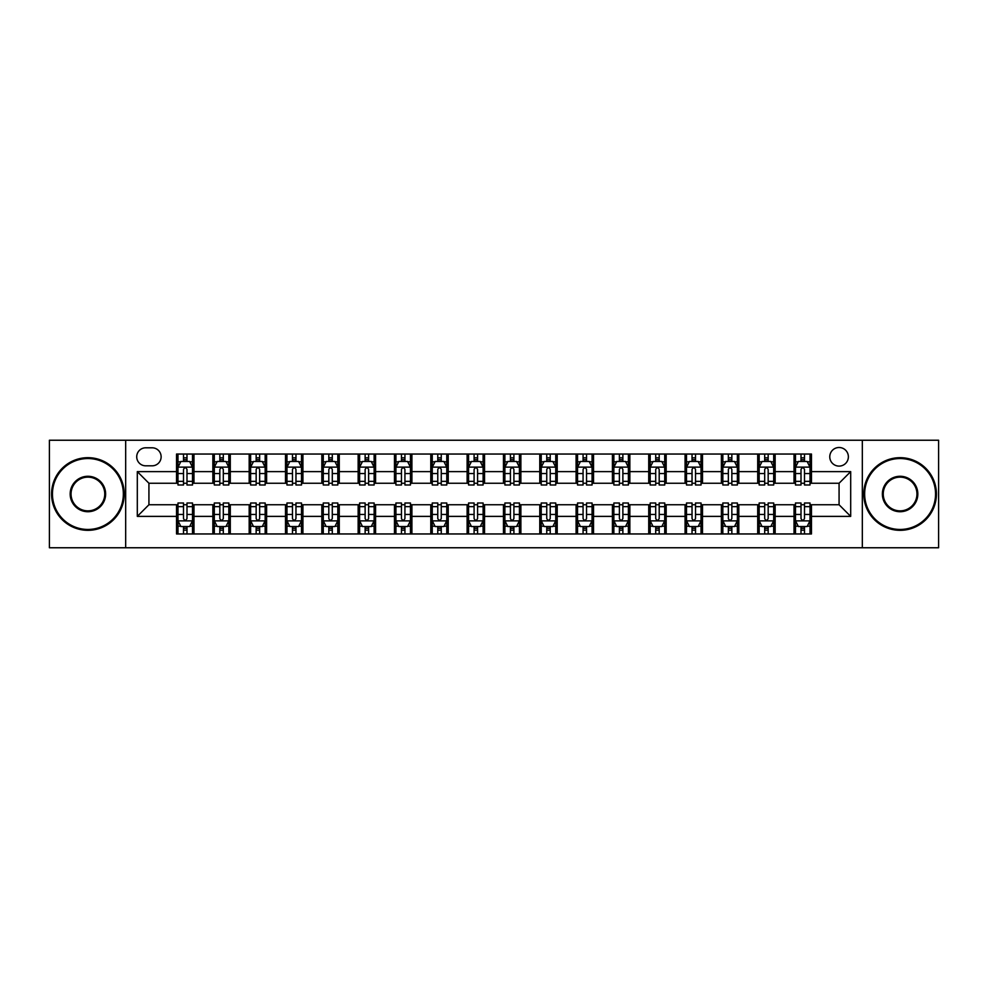 <?xml version="1.0" encoding="UTF-8"?>
<svg xmlns="http://www.w3.org/2000/svg" width="988" height="988" viewBox="0 0 988 988"><rect width="100%" height="100%" fill="white"/><g stroke="black" fill="none" stroke-linecap="round" stroke-linejoin="round"><path stroke-width="1.48" d="M839.071 447.502A9.3 9.3 0 0 0 829.772 456.802A9.3 9.3 0 0 0 839.071 466.101A9.3 9.3 0 0 0 848.371 456.802A9.3 9.3 0 0 0 839.071 447.502M862.326 547.76L938.6 547.76L938.6 440.24L862.326 440.24L862.326 547.76L125.674 547.76L125.674 440.24L49.4 440.24L49.4 547.76L125.674 547.76M145.73 465.817L152.127 465.817A9.003 9.003 0 0 0 161.13 456.802A9.003 9.003 0 0 0 152.127 447.799L145.73 447.799A9.003 9.003 0 0 0 136.727 456.802A9.003 9.003 0 0 0 145.73 465.817M862.326 440.24L125.674 440.24M176.531 516.378L137.307 516.378L137.307 471.622L176.531 471.622L176.531 483.243L148.929 483.243L148.929 504.757L176.531 504.757L176.531 533.952L811.469 533.952L811.469 504.757L839.071 504.757L839.071 483.243L811.469 483.243L811.469 471.622L850.693 471.622L850.693 516.378L811.469 516.378M811.469 471.622L811.469 454.048L176.531 454.048L176.531 471.622M794.031 454.048L794.031 483.243L795.488 483.243M801.009 483.243L804.491 483.243M810.012 483.243L811.469 483.243M794.031 483.243L773.69 483.243M757.71 454.048L757.71 483.243L759.167 483.243M764.687 483.243L768.17 483.243M757.71 483.243L737.369 483.243M721.388 454.048L721.388 483.243L722.833 483.243M728.354 483.243L731.849 483.243M721.388 483.243L701.048 483.243M685.067 454.048L685.067 483.243L686.512 483.243M692.032 483.243L695.527 483.243M685.067 483.243L664.726 483.243M648.733 454.048L648.733 483.243L650.19 483.243M655.711 483.243L659.194 483.243M648.733 483.243L628.393 483.243M612.412 454.048L612.412 483.243L613.869 483.243M619.39 483.243L622.872 483.243M612.412 483.243L592.071 483.243M576.09 454.048L576.09 483.243L577.548 483.243M583.068 483.243L586.551 483.243M576.09 483.243L555.75 483.243M539.769 454.048L539.769 483.243L541.226 483.243M546.747 483.243L550.23 483.243M539.769 483.243L519.429 483.243M503.448 454.048L503.448 483.243L504.893 483.243M510.413 483.243L513.908 483.243M503.448 483.243L483.107 483.243M467.126 454.048L467.126 483.243L468.571 483.243M474.092 483.243L477.587 483.243M467.126 483.243L446.774 483.243M430.793 454.048L430.793 483.243L432.25 483.243M437.77 483.243L441.253 483.243M430.793 483.243L410.452 483.243M394.471 454.048L394.471 483.243L395.929 483.243M401.449 483.243L404.932 483.243M394.471 483.243L374.131 483.243M358.15 454.048L358.15 483.243L359.607 483.243M365.128 483.243L368.61 483.243M358.15 483.243L337.81 483.243M321.829 454.048L321.829 483.243L323.274 483.243M328.806 483.243L332.289 483.243M321.829 483.243L301.488 483.243M285.507 454.048L285.507 483.243L286.952 483.243M292.473 483.243L295.968 483.243M285.507 483.243L265.167 483.243M249.174 454.048L249.174 483.243L250.631 483.243M256.151 483.243L259.646 483.243M249.174 483.243L228.833 483.243M212.852 454.048L212.852 483.243L214.31 483.243M219.83 483.243L223.313 483.243M212.852 483.243L192.512 483.243M176.531 483.243L177.988 483.243M183.509 483.243L186.991 483.243M176.531 504.757L177.988 504.757M183.509 504.757L186.991 504.757M192.512 504.757L193.969 504.757L193.969 533.952M214.31 504.757L193.969 504.757M219.83 504.757L223.313 504.757M228.833 504.757L230.29 504.757L230.29 533.952M250.631 504.757L230.29 504.757M256.151 504.757L259.646 504.757M265.167 504.757L266.612 504.757L266.612 533.952M286.952 504.757L266.612 504.757M292.473 504.757L295.968 504.757M301.488 504.757L302.933 504.757L302.933 533.952M323.274 504.757L302.933 504.757M328.806 504.757L332.289 504.757M337.81 504.757L339.267 504.757L339.267 533.952M359.607 504.757L339.267 504.757M365.128 504.757L368.61 504.757M374.131 504.757L375.588 504.757L375.588 533.952M395.929 504.757L375.588 504.757M401.449 504.757L404.932 504.757M410.452 504.757L411.91 504.757L411.91 533.952M432.25 504.757L411.91 504.757M437.77 504.757L441.253 504.757M446.774 504.757L448.231 504.757L448.231 533.952M468.571 504.757L448.231 504.757M474.092 504.757L477.587 504.757M483.107 504.757L484.552 504.757L484.552 533.952M504.893 504.757L484.552 504.757M510.413 504.757L513.908 504.757M519.429 504.757L520.874 504.757L520.874 533.952M541.226 504.757L520.874 504.757M546.747 504.757L550.23 504.757M555.75 504.757L557.207 504.757L557.207 533.952M577.548 504.757L557.207 504.757M583.068 504.757L586.551 504.757M592.071 504.757L593.529 504.757L593.529 533.952M613.869 504.757L593.529 504.757M619.39 504.757L622.872 504.757M628.393 504.757L629.85 504.757L629.85 533.952M650.19 504.757L629.85 504.757M655.711 504.757L659.194 504.757M664.726 504.757L666.171 504.757L666.171 533.952M686.512 504.757L666.171 504.757M692.032 504.757L695.527 504.757M701.048 504.757L702.493 504.757L702.493 533.952M722.833 504.757L702.493 504.757M728.354 504.757L731.849 504.757M737.369 504.757L738.826 504.757L738.826 533.952M759.167 504.757L738.826 504.757M764.687 504.757L768.17 504.757M773.69 504.757L775.148 504.757L775.148 533.952M795.488 504.757L775.148 504.757M801.009 504.757L804.491 504.757M810.012 504.757L811.469 504.757M193.969 454.048L193.969 483.243M176.531 461.31L177.988 461.31M183.509 461.31L186.991 461.31M192.512 461.31L193.969 461.31M176.531 526.69L177.988 526.69M183.509 526.69L186.991 526.69M192.512 526.69L193.969 526.69M212.852 504.757L212.852 533.952M230.29 454.048L230.29 483.243M212.852 461.31L214.31 461.31M219.83 461.31L223.313 461.31M228.833 461.31L230.29 461.31M212.852 526.69L214.31 526.69M219.83 526.69L223.313 526.69M228.833 526.69L230.29 526.69M249.174 504.757L249.174 533.952M249.174 526.69L250.631 526.69M256.151 526.69L259.646 526.69M265.167 526.69L266.612 526.69M266.612 454.048L266.612 483.243M249.174 461.31L250.631 461.31M256.151 461.31L259.646 461.31M265.167 461.31L266.612 461.31M285.507 504.757L285.507 533.952M285.507 526.69L286.952 526.69M292.473 526.69L295.968 526.69M301.488 526.69L302.933 526.69M302.933 454.048L302.933 483.243M285.507 461.31L286.952 461.31M292.473 461.31L295.968 461.31M301.488 461.31L302.933 461.31M321.829 504.757L321.829 533.952M321.829 526.69L323.274 526.69M328.806 526.69L332.289 526.69M337.81 526.69L339.267 526.69M339.267 454.048L339.267 483.243M321.829 461.31L323.274 461.31M328.806 461.31L332.289 461.31M337.81 461.31L339.267 461.31M358.15 504.757L358.15 533.952M358.15 526.69L359.607 526.69M365.128 526.69L368.61 526.69M374.131 526.69L375.588 526.69M375.588 454.048L375.588 483.243M358.15 461.31L359.607 461.31M365.128 461.31L368.61 461.31M374.131 461.31L375.588 461.31M394.471 504.757L394.471 533.952M394.471 526.69L395.929 526.69M401.449 526.69L404.932 526.69M410.452 526.69L411.91 526.69M411.91 454.048L411.91 483.243M394.471 461.31L395.929 461.31M401.449 461.31L404.932 461.31M410.452 461.31L411.91 461.31M430.793 504.757L430.793 533.952M430.793 526.69L432.25 526.69M437.77 526.69L441.253 526.69M446.774 526.69L448.231 526.69M448.231 454.048L448.231 483.243M430.793 461.31L432.25 461.31M437.77 461.31L441.253 461.31M446.774 461.31L448.231 461.31M467.126 504.757L467.126 533.952M467.126 526.69L468.571 526.69M474.092 526.69L477.587 526.69M483.107 526.69L484.552 526.69M484.552 454.048L484.552 483.243M467.126 461.31L468.571 461.31M474.092 461.31L477.587 461.31M483.107 461.31L484.552 461.31M503.448 504.757L503.448 533.952M503.448 526.69L504.893 526.69M510.413 526.69L513.908 526.69M519.429 526.69L520.874 526.69M520.874 454.048L520.874 483.243M503.448 461.31L504.893 461.31M510.413 461.31L513.908 461.31M519.429 461.31L520.874 461.31M539.769 504.757L539.769 533.952M539.769 526.69L541.226 526.69M546.747 526.69L550.23 526.69M555.75 526.69L557.207 526.69M557.207 454.048L557.207 483.243M539.769 461.31L541.226 461.31M546.747 461.31L550.23 461.31M555.75 461.31L557.207 461.31M576.09 504.757L576.09 533.952M576.09 526.69L577.548 526.69M583.068 526.69L586.551 526.69M592.071 526.69L593.529 526.69M593.529 454.048L593.529 483.243M576.09 461.31L577.548 461.31M583.068 461.31L586.551 461.31M592.071 461.31L593.529 461.31M612.412 504.757L612.412 533.952M612.412 526.69L613.869 526.69M619.39 526.69L622.872 526.69M628.393 526.69L629.85 526.69M629.85 454.048L629.85 483.243M612.412 461.31L613.869 461.31M619.39 461.31L622.872 461.31M628.393 461.31L629.85 461.31M648.733 504.757L648.733 533.952M648.733 526.69L650.19 526.69M655.711 526.69L659.194 526.69M664.726 526.69L666.171 526.69M666.171 454.048L666.171 483.243M648.733 461.31L650.19 461.31M655.711 461.31L659.194 461.31M664.726 461.31L666.171 461.31M685.067 504.757L685.067 533.952M685.067 526.69L686.512 526.69M692.032 526.69L695.527 526.69M701.048 526.69L702.493 526.69M702.493 454.048L702.493 483.243M685.067 461.31L686.512 461.31M692.032 461.31L695.527 461.31M701.048 461.31L702.493 461.31M721.388 504.757L721.388 533.952M721.388 526.69L722.833 526.69M728.354 526.69L731.849 526.69M737.369 526.69L738.826 526.69M738.826 454.048L738.826 483.243M721.388 461.31L722.833 461.31M728.354 461.31L731.849 461.31M737.369 461.31L738.826 461.31M757.71 504.757L757.71 533.952M757.71 526.69L759.167 526.69M764.687 526.69L768.17 526.69M773.69 526.69L775.148 526.69M775.148 454.048L775.148 483.243M757.71 461.31L759.167 461.31M764.687 461.31L768.17 461.31M773.69 461.31L775.148 461.31M794.031 504.757L794.031 533.952M794.031 526.69L795.488 526.69M801.009 526.69L804.491 526.69M810.012 526.69L811.469 526.69M794.031 461.31L795.488 461.31M801.009 461.31L804.491 461.31M810.012 461.31L811.469 461.31M148.929 483.243L137.307 471.622M148.929 504.757L137.307 516.378M850.693 471.622L839.071 483.243M850.693 516.378L839.071 504.757M186.991 457.827L183.509 457.827M192.512 481.354L186.991 481.354L186.991 484.997L192.512 484.997L192.512 467.262L189.61 461.458L180.89 461.458L177.988 467.262L177.988 484.997L183.509 484.997L183.509 481.354L177.988 481.354M177.988 467.262L177.988 454.048M192.512 467.262L192.512 454.048M183.509 461.458L183.509 454.048M186.991 454.048L186.991 461.458M186.991 481.354L186.991 469.448C185.83 467.201 184.67 467.201 183.509 469.448L183.509 481.354M183.509 530.173L186.991 530.173M177.988 506.646L183.509 506.646L183.509 503.003L177.988 503.003L177.988 520.738L180.89 526.542L189.61 526.542L192.512 520.738L192.512 503.003L186.991 503.003L186.991 506.646L192.512 506.646M192.512 520.738L192.512 533.952M177.988 520.738L177.988 533.952M186.991 526.542L186.991 533.952M183.509 533.952L183.509 526.542M183.509 506.646L183.509 518.552C184.67 520.8 185.83 520.8 186.991 518.552L186.991 506.646M223.313 457.827L219.83 457.827M228.833 481.354L223.313 481.354L223.313 484.997L228.833 484.997L228.833 467.262L225.931 461.458L217.212 461.458L214.31 467.262L214.31 484.997L219.83 484.997L219.83 481.354L214.31 481.354M214.31 467.262L214.31 454.048M228.833 467.262L228.833 454.048M219.83 461.458L219.83 454.048M223.313 454.048L223.313 461.458M223.313 481.354L223.313 469.448C222.152 467.201 220.991 467.201 219.83 469.448L219.83 481.354M259.646 457.827L256.151 457.827M265.167 481.354L259.646 481.354L259.646 484.997L265.167 484.997L265.167 467.262L262.252 461.458L253.533 461.458L250.631 467.262L250.631 484.997L256.151 484.997L256.151 481.354L250.631 481.354M250.631 467.262L250.631 454.048M265.167 467.262L265.167 454.048M256.151 461.458L256.151 454.048M259.646 454.048L259.646 461.458M259.646 481.354L259.646 469.448C258.486 467.201 257.312 467.201 256.151 469.448L256.151 481.354M295.968 457.827L292.473 457.827M301.488 481.354L295.968 481.354L295.968 484.997L301.488 484.997L301.488 467.262L298.574 461.458L289.867 461.458L286.952 467.262L286.952 484.997L292.473 484.997L292.473 481.354L286.952 481.354M286.952 467.262L286.952 454.048M301.488 467.262L301.488 454.048M292.473 461.458L292.473 454.048M295.968 454.048L295.968 461.458M295.968 481.354L295.968 469.448C294.807 467.201 293.646 467.201 292.473 469.448L292.473 481.354M219.83 530.173L223.313 530.173M214.31 506.646L219.83 506.646L219.83 503.003L214.31 503.003L214.31 520.738L217.212 526.542L225.931 526.542L228.833 520.738L228.833 503.003L223.313 503.003L223.313 506.646L228.833 506.646M228.833 520.738L228.833 533.952M214.31 520.738L214.31 533.952M223.313 526.542L223.313 533.952M219.83 533.952L219.83 526.542M219.83 506.646L219.83 518.552C220.991 520.8 222.152 520.8 223.313 518.552L223.313 506.646M256.151 530.173L259.646 530.173M250.631 506.646L256.151 506.646L256.151 503.003L250.631 503.003L250.631 520.738L253.533 526.542L262.252 526.542L265.167 520.738L265.167 503.003L259.646 503.003L259.646 506.646L265.167 506.646M265.167 520.738L265.167 533.952M250.631 520.738L250.631 533.952M259.646 526.542L259.646 533.952M256.151 533.952L256.151 526.542M256.151 506.646L256.151 518.552C257.312 520.8 258.473 520.8 259.646 518.552L259.646 506.646M292.473 530.173L295.968 530.173M286.952 506.646L292.473 506.646L292.473 503.003L286.952 503.003L286.952 520.738L289.867 526.542L298.574 526.542L301.488 520.738L301.488 503.003L295.968 503.003L295.968 506.646L301.488 506.646M301.488 520.738L301.488 533.952M286.952 520.738L286.952 533.952M295.968 526.542L295.968 533.952M292.473 533.952L292.473 526.542M292.473 506.646L292.473 518.552C293.634 520.8 294.795 520.8 295.968 518.552L295.968 506.646M332.289 457.827L328.806 457.827M337.81 481.354L332.289 481.354L332.289 484.997L337.81 484.997L337.81 467.262L334.907 461.458L326.188 461.458L323.274 467.262L323.274 484.997L328.806 484.997L328.806 481.354L323.274 481.354M323.274 467.262L323.274 454.048M337.81 467.262L337.81 454.048M328.806 461.458L328.806 454.048M332.289 454.048L332.289 461.458M332.289 481.354L332.289 469.448C331.128 467.201 329.967 467.201 328.806 469.448L328.806 481.354M328.806 530.173L332.289 530.173M323.274 506.646L328.806 506.646L328.806 503.003L323.274 503.003L323.274 520.738L326.188 526.542L334.907 526.542L337.81 520.738L337.81 503.003L332.289 503.003L332.289 506.646L337.81 506.646M337.81 520.738L337.81 533.952M323.274 520.738L323.274 533.952M332.289 526.542L332.289 533.952M328.806 533.952L328.806 526.542M328.806 506.646L328.806 518.552C329.967 520.8 331.128 520.8 332.289 518.552L332.289 506.646M87.907 458.543A35.457 35.457 0 0 0 52.45 494A35.457 35.457 0 0 0 87.907 529.457A35.457 35.457 0 0 0 123.352 494A35.457 35.457 0 0 0 87.907 458.543M87.907 530.321A36.321 36.321 0 0 1 51.574 494A36.321 36.321 0 0 1 87.907 457.679A36.321 36.321 0 0 1 124.229 494A36.321 36.321 0 0 1 87.907 530.321M87.907 476.278A17.722 17.722 0 0 1 105.63 494A17.722 17.722 0 0 1 87.907 511.722A17.722 17.722 0 0 1 70.173 494A17.722 17.722 0 0 1 87.907 476.278M87.907 510.858A16.858 16.858 0 0 0 104.753 494A16.858 16.858 0 0 0 87.907 477.142A16.858 16.858 0 0 0 71.05 494A16.858 16.858 0 0 0 87.907 510.858M900.093 458.543A35.457 35.457 0 0 0 864.648 494A35.457 35.457 0 0 0 900.093 529.457A35.457 35.457 0 0 0 935.55 494A35.457 35.457 0 0 0 900.093 458.543M900.093 530.321A36.321 36.321 0 0 1 863.771 494A36.321 36.321 0 0 1 900.093 457.679A36.321 36.321 0 0 1 936.426 494A36.321 36.321 0 0 1 900.093 530.321M900.093 476.278A17.722 17.722 0 0 1 917.827 494A17.722 17.722 0 0 1 900.093 511.722A17.722 17.722 0 0 1 882.37 494A17.722 17.722 0 0 1 900.093 476.278M900.093 510.858A16.858 16.858 0 0 0 916.95 494A16.858 16.858 0 0 0 900.093 477.142A16.858 16.858 0 0 0 883.247 494A16.858 16.858 0 0 0 900.093 510.858M368.61 457.827L365.128 457.827M374.131 481.354L368.61 481.354L368.61 484.997L374.131 484.997L374.131 467.262L371.229 461.458L362.51 461.458L359.607 467.262L359.607 484.997L365.128 484.997L365.128 481.354L359.607 481.354M359.607 467.262L359.607 454.048M374.131 467.262L374.131 454.048M365.128 461.458L365.128 454.048M368.61 454.048L368.61 461.458M368.61 481.354L368.61 469.448C367.45 467.201 366.289 467.201 365.128 469.448L365.128 481.354M365.128 530.173L368.61 530.173M359.607 506.646L365.128 506.646L365.128 503.003L359.607 503.003L359.607 520.738L362.51 526.542L371.229 526.542L374.131 520.738L374.131 503.003L368.61 503.003L368.61 506.646L374.131 506.646M374.131 520.738L374.131 533.952M359.607 520.738L359.607 533.952M368.61 526.542L368.61 533.952M365.128 533.952L365.128 526.542M365.128 506.646L365.128 518.552C366.289 520.8 367.45 520.8 368.61 518.552L368.61 506.646M404.932 457.827L401.449 457.827M410.452 481.354L404.932 481.354L404.932 484.997L410.452 484.997L410.452 467.262L407.55 461.458L398.831 461.458L395.929 467.262L395.929 484.997L401.449 484.997L401.449 481.354L395.929 481.354M395.929 467.262L395.929 454.048M410.452 467.262L410.452 454.048M401.449 461.458L401.449 454.048M404.932 454.048L404.932 461.458M404.932 481.354L404.932 469.448C403.771 467.201 402.61 467.201 401.449 469.448L401.449 481.354M401.449 530.173L404.932 530.173M395.929 506.646L401.449 506.646L401.449 503.003L395.929 503.003L395.929 520.738L398.831 526.542L407.55 526.542L410.452 520.738L410.452 503.003L404.932 503.003L404.932 506.646L410.452 506.646M410.452 520.738L410.452 533.952M395.929 520.738L395.929 533.952M404.932 526.542L404.932 533.952M401.449 533.952L401.449 526.542M401.449 506.646L401.449 518.552C402.61 520.8 403.771 520.8 404.932 518.552L404.932 506.646M441.253 457.827L437.77 457.827M446.774 481.354L441.253 481.354L441.253 484.997L446.774 484.997L446.774 467.262L443.871 461.458L435.152 461.458L432.25 467.262L432.25 484.997L437.77 484.997L437.77 481.354L432.25 481.354M432.25 467.262L432.25 454.048M446.774 467.262L446.774 454.048M437.77 461.458L437.77 454.048M441.253 454.048L441.253 461.458M441.253 481.354L441.253 469.448C440.092 467.201 438.931 467.201 437.77 469.448L437.77 481.354M437.77 530.173L441.253 530.173M432.25 506.646L437.77 506.646L437.77 503.003L432.25 503.003L432.25 520.738L435.152 526.542L443.871 526.542L446.774 520.738L446.774 503.003L441.253 503.003L441.253 506.646L446.774 506.646M446.774 520.738L446.774 533.952M432.25 520.738L432.25 533.952M441.253 526.542L441.253 533.952M437.77 533.952L437.77 526.542M437.77 506.646L437.77 518.552C438.931 520.8 440.092 520.8 441.253 518.552L441.253 506.646M477.587 457.827L474.092 457.827M483.107 481.354L477.587 481.354L477.587 484.997L483.107 484.997L483.107 467.262L480.193 461.458L471.474 461.458L468.571 467.262L468.571 484.997L474.092 484.997L474.092 481.354L468.571 481.354M468.571 467.262L468.571 454.048M483.107 467.262L483.107 454.048M474.092 461.458L474.092 454.048M477.587 454.048L477.587 461.458M477.587 481.354L477.587 469.448C476.426 467.201 475.253 467.201 474.092 469.448L474.092 481.354M474.092 530.173L477.587 530.173M468.571 506.646L474.092 506.646L474.092 503.003L468.571 503.003L468.571 520.738L471.474 526.542L480.193 526.542L483.107 520.738L483.107 503.003L477.587 503.003L477.587 506.646L483.107 506.646M483.107 520.738L483.107 533.952M468.571 520.738L468.571 533.952M477.587 526.542L477.587 533.952M474.092 533.952L474.092 526.542M474.092 506.646L474.092 518.552C475.253 520.8 476.414 520.8 477.587 518.552L477.587 506.646M513.908 457.827L510.413 457.827M519.429 481.354L513.908 481.354L513.908 484.997L519.429 484.997L519.429 467.262L516.526 461.458L507.807 461.458L504.893 467.262L504.893 484.997L510.413 484.997L510.413 481.354L504.893 481.354M504.893 467.262L504.893 454.048M519.429 467.262L519.429 454.048M510.413 461.458L510.413 454.048M513.908 454.048L513.908 461.458M513.908 481.354L513.908 469.448C512.747 467.201 511.586 467.201 510.413 469.448L510.413 481.354M510.413 530.173L513.908 530.173M504.893 506.646L510.413 506.646L510.413 503.003L504.893 503.003L504.893 520.738L507.807 526.542L516.526 526.542L519.429 520.738L519.429 503.003L513.908 503.003L513.908 506.646L519.429 506.646M519.429 520.738L519.429 533.952M504.893 520.738L504.893 533.952M513.908 526.542L513.908 533.952M510.413 533.952L510.413 526.542M510.413 506.646L510.413 518.552C511.574 520.8 512.747 520.8 513.908 518.552L513.908 506.646M550.23 457.827L546.747 457.827M555.75 481.354L550.23 481.354L550.23 484.997L555.75 484.997L555.75 467.262L552.848 461.458L544.129 461.458L541.226 467.262L541.226 484.997L546.747 484.997L546.747 481.354L541.226 481.354M541.226 467.262L541.226 454.048M555.75 467.262L555.75 454.048M546.747 461.458L546.747 454.048M550.23 454.048L550.23 461.458M550.23 481.354L550.23 469.448C549.069 467.201 547.908 467.201 546.747 469.448L546.747 481.354M546.747 530.173L550.23 530.173M541.226 506.646L546.747 506.646L546.747 503.003L541.226 503.003L541.226 520.738L544.129 526.542L552.848 526.542L555.75 520.738L555.75 503.003L550.23 503.003L550.23 506.646L555.75 506.646M555.75 520.738L555.75 533.952M541.226 520.738L541.226 533.952M550.23 526.542L550.23 533.952M546.747 533.952L546.747 526.542M546.747 506.646L546.747 518.552C547.908 520.8 549.069 520.8 550.23 518.552L550.23 506.646M586.551 457.827L583.068 457.827M592.071 481.354L586.551 481.354L586.551 484.997L592.071 484.997L592.071 467.262L589.169 461.458L580.45 461.458L577.548 467.262L577.548 484.997L583.068 484.997L583.068 481.354L577.548 481.354M577.548 467.262L577.548 454.048M592.071 467.262L592.071 454.048M583.068 461.458L583.068 454.048M586.551 454.048L586.551 461.458M586.551 481.354L586.551 469.448C585.39 467.201 584.229 467.201 583.068 469.448L583.068 481.354M583.068 530.173L586.551 530.173M577.548 506.646L583.068 506.646L583.068 503.003L577.548 503.003L577.548 520.738L580.45 526.542L589.169 526.542L592.071 520.738L592.071 503.003L586.551 503.003L586.551 506.646L592.071 506.646M592.071 520.738L592.071 533.952M577.548 520.738L577.548 533.952M586.551 526.542L586.551 533.952M583.068 533.952L583.068 526.542M583.068 506.646L583.068 518.552C584.229 520.8 585.39 520.8 586.551 518.552L586.551 506.646M622.872 457.827L619.39 457.827M628.393 481.354L622.872 481.354L622.872 484.997L628.393 484.997L628.393 467.262L625.49 461.458L616.771 461.458L613.869 467.262L613.869 484.997L619.39 484.997L619.39 481.354L613.869 481.354M613.869 467.262L613.869 454.048M628.393 467.262L628.393 454.048M619.39 461.458L619.39 454.048M622.872 454.048L622.872 461.458M622.872 481.354L622.872 469.448C621.711 467.201 620.55 467.201 619.39 469.448L619.39 481.354M619.39 530.173L622.872 530.173M613.869 506.646L619.39 506.646L619.39 503.003L613.869 503.003L613.869 520.738L616.771 526.542L625.49 526.542L628.393 520.738L628.393 503.003L622.872 503.003L622.872 506.646L628.393 506.646M628.393 520.738L628.393 533.952M613.869 520.738L613.869 533.952M622.872 526.542L622.872 533.952M619.39 533.952L619.39 526.542M619.39 506.646L619.39 518.552C620.55 520.8 621.711 520.8 622.872 518.552L622.872 506.646M659.194 457.827L655.711 457.827M664.726 481.354L659.194 481.354L659.194 484.997L664.726 484.997L664.726 467.262L661.812 461.458L653.093 461.458L650.19 467.262L650.19 484.997L655.711 484.997L655.711 481.354L650.19 481.354M650.19 467.262L650.19 454.048M664.726 467.262L664.726 454.048M655.711 461.458L655.711 454.048M659.194 454.048L659.194 461.458M659.194 481.354L659.194 469.448C658.033 467.201 656.872 467.201 655.711 469.448L655.711 481.354M655.711 530.173L659.194 530.173M650.19 506.646L655.711 506.646L655.711 503.003L650.19 503.003L650.19 520.738L653.093 526.542L661.812 526.542L664.726 520.738L664.726 503.003L659.194 503.003L659.194 506.646L664.726 506.646M664.726 520.738L664.726 533.952M650.19 520.738L650.19 533.952M659.194 526.542L659.194 533.952M655.711 533.952L655.711 526.542M655.711 506.646L655.711 518.552C656.872 520.8 658.033 520.8 659.194 518.552L659.194 506.646M695.527 457.827L692.032 457.827M701.048 481.354L695.527 481.354L695.527 484.997L701.048 484.997L701.048 467.262L698.133 461.458L689.426 461.458L686.512 467.262L686.512 484.997L692.032 484.997L692.032 481.354L686.512 481.354M686.512 467.262L686.512 454.048M701.048 467.262L701.048 454.048M692.032 461.458L692.032 454.048M695.527 454.048L695.527 461.458M695.527 481.354L695.527 469.448C694.366 467.201 693.206 467.201 692.032 469.448L692.032 481.354M692.032 530.173L695.527 530.173M686.512 506.646L692.032 506.646L692.032 503.003L686.512 503.003L686.512 520.738L689.426 526.542L698.133 526.542L701.048 520.738L701.048 503.003L695.527 503.003L695.527 506.646L701.048 506.646M701.048 520.738L701.048 533.952M686.512 520.738L686.512 533.952M695.527 526.542L695.527 533.952M692.032 533.952L692.032 526.542M692.032 506.646L692.032 518.552C693.193 520.8 694.354 520.8 695.527 518.552L695.527 506.646M731.849 457.827L728.354 457.827M737.369 481.354L731.849 481.354L731.849 484.997L737.369 484.997L737.369 467.262L734.467 461.458L725.748 461.458L722.833 467.262L722.833 484.997L728.354 484.997L728.354 481.354L722.833 481.354M722.833 467.262L722.833 454.048M737.369 467.262L737.369 454.048M728.354 461.458L728.354 454.048M731.849 454.048L731.849 461.458M731.849 481.354L731.849 469.448C730.688 467.201 729.527 467.201 728.354 469.448L728.354 481.354M728.354 530.173L731.849 530.173M722.833 506.646L728.354 506.646L728.354 503.003L722.833 503.003L722.833 520.738L725.748 526.542L734.467 526.542L737.369 520.738L737.369 503.003L731.849 503.003L731.849 506.646L737.369 506.646M737.369 520.738L737.369 533.952M722.833 520.738L722.833 533.952M731.849 526.542L731.849 533.952M728.354 533.952L728.354 526.542M728.354 506.646L728.354 518.552C729.515 520.8 730.688 520.8 731.849 518.552L731.849 506.646M768.17 457.827L764.687 457.827M773.69 481.354L768.17 481.354L768.17 484.997L773.69 484.997L773.69 467.262L770.788 461.458L762.069 461.458L759.167 467.262L759.167 484.997L764.687 484.997L764.687 481.354L759.167 481.354M759.167 467.262L759.167 454.048M773.69 467.262L773.69 454.048M764.687 461.458L764.687 454.048M768.17 454.048L768.17 461.458M768.17 481.354L768.17 469.448C767.009 467.201 765.848 467.201 764.687 469.448L764.687 481.354M764.687 530.173L768.17 530.173M759.167 506.646L764.687 506.646L764.687 503.003L759.167 503.003L759.167 520.738L762.069 526.542L770.788 526.542L773.69 520.738L773.69 503.003L768.17 503.003L768.17 506.646L773.69 506.646M773.69 520.738L773.69 533.952M759.167 520.738L759.167 533.952M768.17 526.542L768.17 533.952M764.687 533.952L764.687 526.542M764.687 506.646L764.687 518.552C765.848 520.8 767.009 520.8 768.17 518.552L768.17 506.646M804.491 457.827L801.009 457.827M810.012 481.354L804.491 481.354L804.491 484.997L810.012 484.997L810.012 467.262L807.11 461.458L798.39 461.458L795.488 467.262L795.488 484.997L801.009 484.997L801.009 481.354L795.488 481.354M795.488 467.262L795.488 454.048M810.012 467.262L810.012 454.048M801.009 461.458L801.009 454.048M804.491 454.048L804.491 461.458M804.491 481.354L804.491 469.448C803.33 467.201 802.17 467.201 801.009 469.448L801.009 481.354M801.009 530.173L804.491 530.173M795.488 506.646L801.009 506.646L801.009 503.003L795.488 503.003L795.488 520.738L798.39 526.542L807.11 526.542L810.012 520.738L810.012 503.003L804.491 503.003L804.491 506.646L810.012 506.646M810.012 520.738L810.012 533.952M795.488 520.738L795.488 533.952M804.491 526.542L804.491 533.952M801.009 533.952L801.009 526.542M801.009 506.646L801.009 518.552C802.17 520.8 803.33 520.8 804.491 518.552L804.491 506.646M212.852 516.378L193.969 516.378M212.852 471.622L193.969 471.622M249.174 471.622L230.29 471.622M249.174 516.378L230.29 516.378M285.507 471.622L266.612 471.622M285.507 516.378L266.612 516.378M321.829 471.622L302.933 471.622M321.829 516.378L302.933 516.378M358.15 471.622L339.267 471.622M358.15 516.378L339.267 516.378M394.471 471.622L375.588 471.622M394.471 516.378L375.588 516.378M430.793 471.622L411.91 471.622M430.793 516.378L411.91 516.378M467.126 471.622L448.231 471.622M467.126 516.378L448.231 516.378M503.448 471.622L484.552 471.622M503.448 516.378L484.552 516.378M539.769 471.622L520.874 471.622M539.769 516.378L520.874 516.378M576.09 471.622L557.207 471.622M576.09 516.378L557.207 516.378M612.412 471.622L593.529 471.622M612.412 516.378L593.529 516.378M648.733 471.622L629.85 471.622M648.733 516.378L629.85 516.378M685.067 471.622L666.171 471.622M685.067 516.378L666.171 516.378M721.388 471.622L702.493 471.622M721.388 516.378L702.493 516.378M757.71 471.622L738.826 471.622M757.71 516.378L738.826 516.378M794.031 471.622L775.148 471.622M794.031 516.378L775.148 516.378M192.438 467.126L178.062 467.126M177.988 461.804L180.718 461.804M189.782 461.804L192.512 461.804M183.509 473.561L177.988 473.561M192.512 473.561L186.991 473.561M186.991 459.667L183.509 459.667M178.062 520.874L192.438 520.874M192.512 526.196L189.782 526.196M180.718 526.196L177.988 526.196M186.991 514.439L192.512 514.439M177.988 514.439L183.509 514.439M183.509 528.333L186.991 528.333M228.771 467.126L214.384 467.126M214.31 461.804L217.039 461.804M226.104 461.804L228.833 461.804M219.83 473.561L214.31 473.561M228.833 473.561L223.313 473.561M223.313 459.667L219.83 459.667M265.093 467.126L250.705 467.126M250.631 461.804L253.36 461.804M262.425 461.804L265.167 461.804M256.151 473.561L250.631 473.561M265.167 473.561L259.646 473.561M259.646 459.667L256.151 459.667M301.414 467.126L287.026 467.126M286.952 461.804L289.682 461.804M298.759 461.804L301.488 461.804M292.473 473.561L286.952 473.561M301.488 473.561L295.968 473.561M295.968 459.667L292.473 459.667M214.384 520.874L228.771 520.874M228.833 526.196L226.104 526.196M217.039 526.196L214.31 526.196M223.313 514.439L228.833 514.439M214.31 514.439L219.83 514.439M219.83 528.333L223.313 528.333M250.705 520.874L265.093 520.874M265.167 526.196L262.425 526.196M253.36 526.196L250.631 526.196M259.646 514.439L265.167 514.439M250.631 514.439L256.151 514.439M256.151 528.333L259.646 528.333M287.026 520.874L301.414 520.874M301.488 526.196L298.759 526.196M289.682 526.196L286.952 526.196M295.968 514.439L301.488 514.439M286.952 514.439L292.473 514.439M292.473 528.333L295.968 528.333M337.735 467.126L323.348 467.126M323.274 461.804L326.015 461.804M335.08 461.804L337.81 461.804M328.806 473.561L323.274 473.561M337.81 473.561L332.289 473.561M332.289 459.667L328.806 459.667M323.348 520.874L337.735 520.874M337.81 526.196L335.08 526.196M326.015 526.196L323.274 526.196M332.289 514.439L337.81 514.439M323.274 514.439L328.806 514.439M328.806 528.333L332.289 528.333M374.057 467.126L359.681 467.126M359.607 461.804L362.337 461.804M371.402 461.804L374.131 461.804M365.128 473.561L359.607 473.561M374.131 473.561L368.61 473.561M368.61 459.667L365.128 459.667M359.681 520.874L374.057 520.874M374.131 526.196L371.402 526.196M362.337 526.196L359.607 526.196M368.61 514.439L374.131 514.439M359.607 514.439L365.128 514.439M365.128 528.333L368.61 528.333M410.378 467.126L396.003 467.126M395.929 461.804L398.658 461.804M407.723 461.804L410.452 461.804M401.449 473.561L395.929 473.561M410.452 473.561L404.932 473.561M404.932 459.667L401.449 459.667M396.003 520.874L410.378 520.874M410.452 526.196L407.723 526.196M398.658 526.196L395.929 526.196M404.932 514.439L410.452 514.439M395.929 514.439L401.449 514.439M401.449 528.333L404.932 528.333M446.712 467.126L432.324 467.126M432.25 461.804L434.979 461.804M444.044 461.804L446.774 461.804M437.77 473.561L432.25 473.561M446.774 473.561L441.253 473.561M441.253 459.667L437.77 459.667M432.324 520.874L446.712 520.874M446.774 526.196L444.044 526.196M434.979 526.196L432.25 526.196M441.253 514.439L446.774 514.439M432.25 514.439L437.77 514.439M437.77 528.333L441.253 528.333M483.033 467.126L468.645 467.126M468.571 461.804L471.301 461.804M480.366 461.804L483.107 461.804M474.092 473.561L468.571 473.561M483.107 473.561L477.587 473.561M477.587 459.667L474.092 459.667M468.645 520.874L483.033 520.874M483.107 526.196L480.366 526.196M471.301 526.196L468.571 526.196M477.587 514.439L483.107 514.439M468.571 514.439L474.092 514.439M474.092 528.333L477.587 528.333M519.355 467.126L504.967 467.126M504.893 461.804L507.634 461.804M516.699 461.804L519.429 461.804M510.413 473.561L504.893 473.561M519.429 473.561L513.908 473.561M513.908 459.667L510.413 459.667M504.967 520.874L519.355 520.874M519.429 526.196L516.699 526.196M507.634 526.196L504.893 526.196M513.908 514.439L519.429 514.439M504.893 514.439L510.413 514.439M510.413 528.333L513.908 528.333M555.676 467.126L541.288 467.126M541.226 461.804L543.956 461.804M553.021 461.804L555.75 461.804M546.747 473.561L541.226 473.561M555.75 473.561L550.23 473.561M550.23 459.667L546.747 459.667M541.288 520.874L555.676 520.874M555.75 526.196L553.021 526.196M543.956 526.196L541.226 526.196M550.23 514.439L555.75 514.439M541.226 514.439L546.747 514.439M546.747 528.333L550.23 528.333M591.997 467.126L577.622 467.126M577.548 461.804L580.277 461.804M589.342 461.804L592.071 461.804M583.068 473.561L577.548 473.561M592.071 473.561L586.551 473.561M586.551 459.667L583.068 459.667M577.622 520.874L591.997 520.874M592.071 526.196L589.342 526.196M580.277 526.196L577.548 526.196M586.551 514.439L592.071 514.439M577.548 514.439L583.068 514.439M583.068 528.333L586.551 528.333M628.319 467.126L613.943 467.126M613.869 461.804L616.598 461.804M625.663 461.804L628.393 461.804M619.39 473.561L613.869 473.561M628.393 473.561L622.872 473.561M622.872 459.667L619.39 459.667M613.943 520.874L628.319 520.874M628.393 526.196L625.663 526.196M616.598 526.196L613.869 526.196M622.872 514.439L628.393 514.439M613.869 514.439L619.39 514.439M619.39 528.333L622.872 528.333M664.652 467.126L650.265 467.126M650.19 461.804L652.92 461.804M661.985 461.804L664.726 461.804M655.711 473.561L650.19 473.561M664.726 473.561L659.194 473.561M659.194 459.667L655.711 459.667M650.265 520.874L664.652 520.874M664.726 526.196L661.985 526.196M652.92 526.196L650.19 526.196M659.194 514.439L664.726 514.439M650.19 514.439L655.711 514.439M655.711 528.333L659.194 528.333M700.974 467.126L686.586 467.126M686.512 461.804L689.241 461.804M698.318 461.804L701.048 461.804M692.032 473.561L686.512 473.561M701.048 473.561L695.527 473.561M695.527 459.667L692.032 459.667M686.586 520.874L700.974 520.874M701.048 526.196L698.318 526.196M689.241 526.196L686.512 526.196M695.527 514.439L701.048 514.439M686.512 514.439L692.032 514.439M692.032 528.333L695.527 528.333M737.295 467.126L722.907 467.126M722.833 461.804L725.575 461.804M734.64 461.804L737.369 461.804M728.354 473.561L722.833 473.561M737.369 473.561L731.849 473.561M731.849 459.667L728.354 459.667M722.907 520.874L737.295 520.874M737.369 526.196L734.64 526.196M725.575 526.196L722.833 526.196M731.849 514.439L737.369 514.439M722.833 514.439L728.354 514.439M728.354 528.333L731.849 528.333M773.616 467.126L759.229 467.126M759.167 461.804L761.896 461.804M770.961 461.804L773.69 461.804M764.687 473.561L759.167 473.561M773.69 473.561L768.17 473.561M768.17 459.667L764.687 459.667M759.229 520.874L773.616 520.874M773.69 526.196L770.961 526.196M761.896 526.196L759.167 526.196M768.17 514.439L773.69 514.439M759.167 514.439L764.687 514.439M764.687 528.333L768.17 528.333M809.938 467.126L795.562 467.126M795.488 461.804L798.218 461.804M807.282 461.804L810.012 461.804M801.009 473.561L795.488 473.561M810.012 473.561L804.491 473.561M804.491 459.667L801.009 459.667M795.562 520.874L809.938 520.874M810.012 526.196L807.282 526.196M798.218 526.196L795.488 526.196M804.491 514.439L810.012 514.439M795.488 514.439L801.009 514.439M801.009 528.333L804.491 528.333"/></g></svg>
